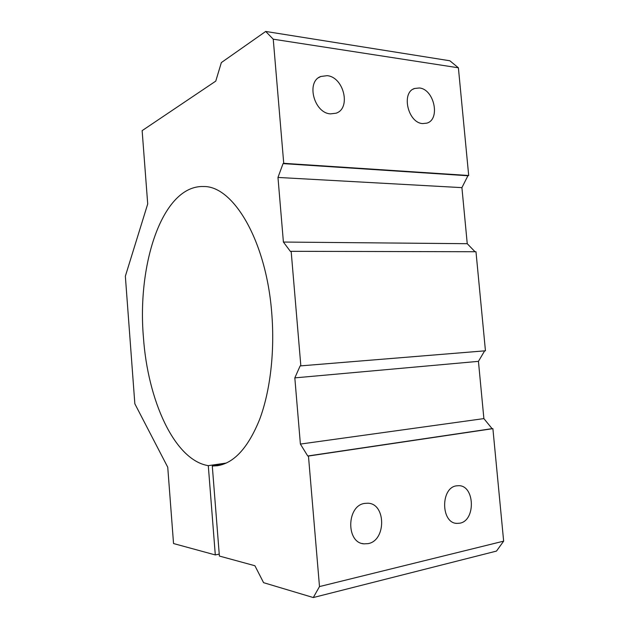 <?xml version="1.0" encoding="UTF-8"?>
<svg xmlns="http://www.w3.org/2000/svg" width="629" height="629" viewBox="0 0 629 629"><rect width="100%" height="100%" fill="white"/><g stroke="black" fill="none" stroke-linecap="round" stroke-linejoin="round"><path stroke-width="0.94" d="M330.5 113.873C314.06 113.196 305.812 81.691 320.782 76.486L327.159 75.669C343.866 77.029 351.281 108.495 336.051 113.204L330.5 113.873M422.672 123.575C407.969 123.017 400.909 92.479 414.59 88.477L419.354 87.981C434.238 89.129 440.654 119.526 426.808 123.15L422.672 123.575M226.291 463.054L208.293 465.657C174.288 460.192 147.705 399.973 143.42 337.23C137.028 263.7 162.589 184.934 203.662 186.53C233.052 185.799 266.209 240.247 271.736 312.975C274.912 351.737 270.211 391.23 259.659 419.346C248.211 447.644 234.122 463.101 217.414 465.719L212.295 466.026L219.387 556.052L254.902 565.738L263.582 582.674L313.289 597.55L319.493 586.574L308.462 456.041L307.746 455.994L300.387 444.074L294.82 377.88L300.135 365.921L300.843 365.858L291.164 251.317L290.48 251.514L283.404 242.055L277.971 177.441L283.058 163.611L283.734 163.312L273.245 39.195L265.697 31.45L221.353 62.578L215.763 81.117L142.138 130.643L147.713 203.953L125.352 276.21L134.842 403.787L167.739 467.213L173.541 543.542L215.299 554.935L219.23 554.125M368.138 543.629L363.955 543.849C345.871 542.851 346.603 505.645 364.616 503.412L367.863 503.216C386.017 503.491 386.379 540.5 368.138 543.629M459.878 523.186L456.811 523.399C440.803 523.069 440.512 487.774 456.402 485.847L458.785 485.682C474.801 485.494 475.901 520.498 459.878 523.186M265.697 31.45L449.845 60.769L458.392 67.798L468.691 175.499L467.913 175.75L461.914 187.639L467.245 243.698L475.021 251.734M291.164 251.317L475.98 251.734L485.446 350.785L484.644 350.856L478.441 361.353L483.882 418.599L492.082 428.64L492.892 428.656L503.648 541.152L496.485 551.09L313.289 597.55M208.293 465.657L215.299 554.935M458.392 67.798L273.245 39.195M468.691 175.499L283.734 163.312M467.913 175.75L283.058 163.611M461.914 187.639L277.971 177.441M467.245 243.698L283.404 242.055M485.446 350.785L300.843 365.858M484.644 350.856L300.135 365.921M478.441 361.353L294.82 377.88M483.882 418.599L300.387 444.074M492.082 428.64L307.746 455.994M492.892 428.656L308.462 456.041M503.648 541.152L319.493 586.574M222.462 464.548L212.295 466.026M320.782 76.486L318.565 77.729M414.59 88.477L413.135 89.169M363.955 543.849L362.155 543.503M456.811 523.399L455.711 523.242"/></g></svg>
